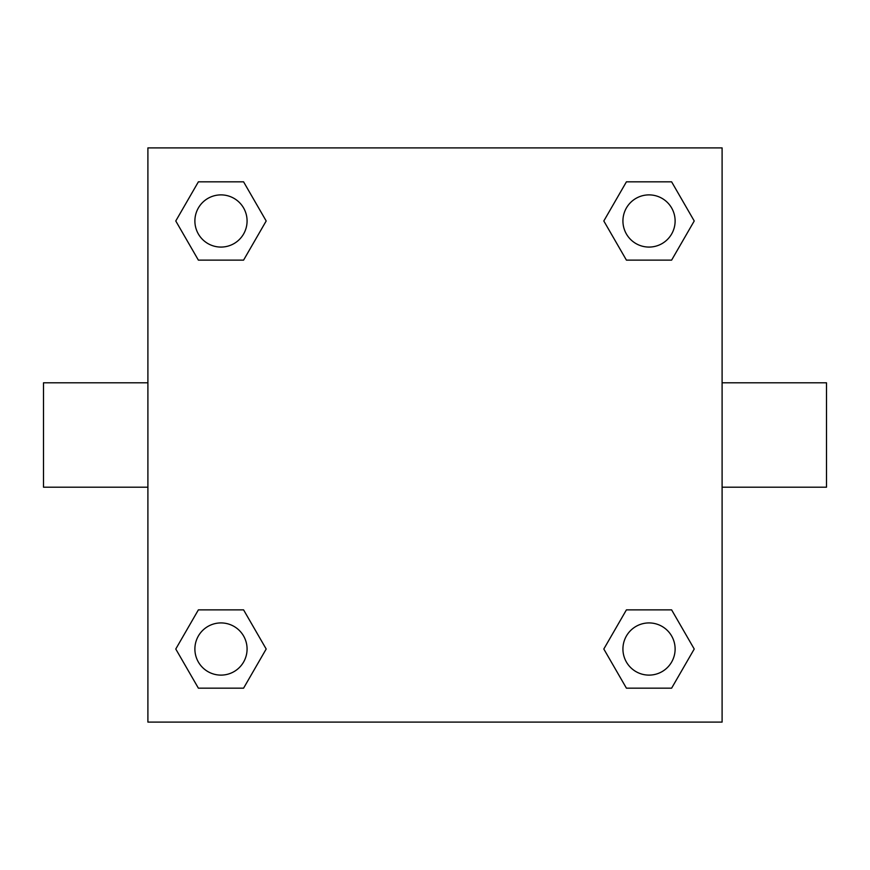 <?xml version="1.0" encoding="UTF-8"?>
<svg xmlns="http://www.w3.org/2000/svg" width="870" height="870" viewBox="0 0 870 870"><rect width="100%" height="100%" fill="white"/><g stroke="black" fill="none" stroke-linecap="round" stroke-linejoin="round"><path stroke-width="1.3" d="M243.578 260.13L198.382 260.13L175.773 220.98L198.382 181.83L243.578 181.83L266.187 220.98L243.578 260.13L198.382 260.13L223.992 260.13M223.992 609.87L243.578 609.87L266.187 649.02L243.578 688.17L198.382 688.17L175.773 649.02L198.382 609.87L243.578 609.87M646.008 260.13L626.422 260.13L603.813 220.98L626.422 181.83L671.618 181.83L694.227 220.98L671.618 260.13L626.422 260.13M626.422 609.87L671.618 609.87L694.227 649.02L671.618 688.17L626.422 688.17L603.813 649.02L626.422 609.87L671.618 609.87L646.008 609.87M722.1 487.2L826.5 487.2L826.5 382.8L722.1 382.8M147.9 382.8L43.5 382.8L43.5 487.2L147.9 487.2M147.9 147.9L722.1 147.9L722.1 722.1L147.9 722.1L147.9 147.9M671.618 688.17L626.422 688.17L671.618 688.17M675.12 649.02A26.1 26.1 0 0 0 635.97 626.422A26.1 26.1 0 0 0 635.97 671.618A26.1 26.1 0 0 0 675.12 649.02M243.578 688.17L198.382 688.17L243.578 688.17M247.08 649.02A26.1 26.1 0 0 0 207.93 626.422A26.1 26.1 0 0 0 207.93 671.618A26.1 26.1 0 0 0 247.08 649.02M626.422 181.83L671.618 181.83L626.422 181.83M675.12 220.98A26.1 26.1 0 0 0 635.97 198.382A26.1 26.1 0 0 0 635.97 243.578A26.1 26.1 0 0 0 675.12 220.98M198.382 181.83L243.578 181.83L198.382 181.83M247.08 220.98A26.1 26.1 0 0 0 207.93 198.382A26.1 26.1 0 0 0 207.93 243.578A26.1 26.1 0 0 0 247.08 220.98"/></g></svg>
